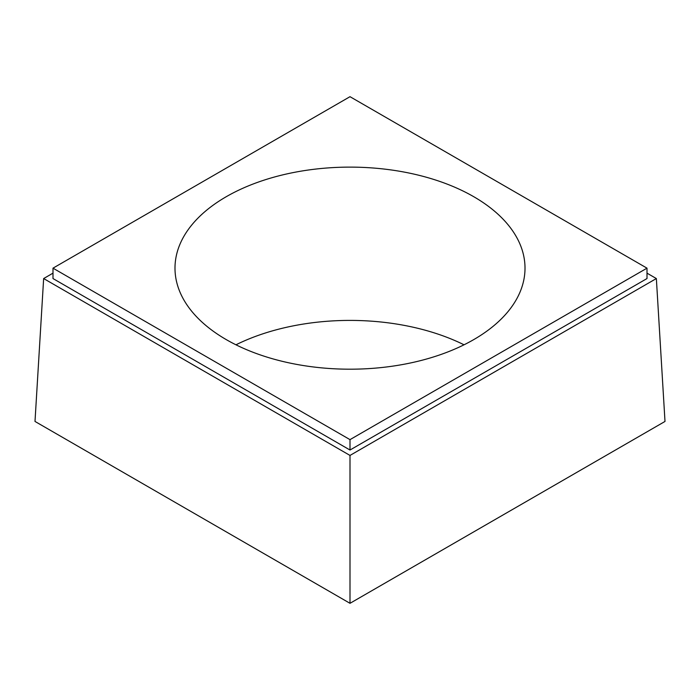 <?xml version="1.0" encoding="UTF-8"?>
<svg xmlns="http://www.w3.org/2000/svg" width="700" height="700" viewBox="0 0 700 700"><rect width="100%" height="100%" fill="white"/><g stroke="black" fill="none" stroke-linecap="round" stroke-linejoin="round"><path stroke-width="1.05" d="M52.999 273.149L43.645 278.556L350 455.429L656.355 278.556L647.001 273.149M656.355 278.556L665 421.444L350 603.312L35 421.444L43.645 278.556M350 455.429L350 603.312M350 450.021L647.001 278.556L647.001 268.161L350 96.688L52.999 268.161L52.999 278.556L350 450.021L350 439.635L647.001 268.161M464.039 344.803A175.009 101.036 0 0 0 235.961 344.803M52.999 268.161L350 439.635M226.249 339.605A175.009 101.036 0 0 0 416.973 361.506A175.009 101.036 0 0 0 525.009 268.161A175.009 101.036 0 0 0 350 167.116A175.009 101.036 0 0 0 174.991 268.161A175.009 101.036 0 0 0 226.249 339.605"/></g></svg>
